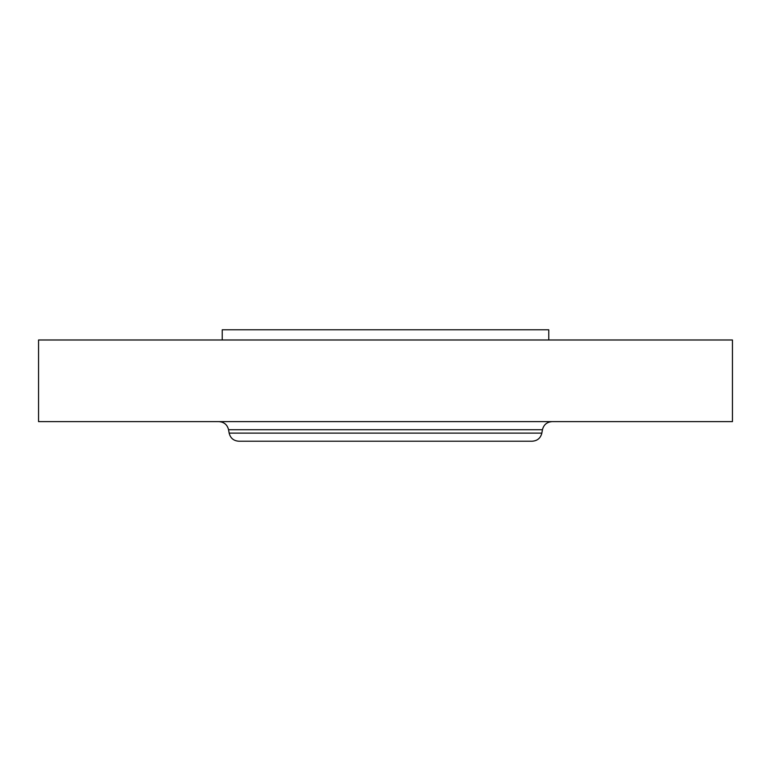 <?xml version="1.0" encoding="UTF-8"?>
<svg xmlns="http://www.w3.org/2000/svg" width="771" height="771" viewBox="0 0 771 771"><rect width="100%" height="100%" fill="white"/><g stroke="black" fill="none" stroke-linecap="round" stroke-linejoin="round"><path stroke-width="1.16" d="M222.231 339.992L222.231 329.786L548.769 329.786L548.769 339.992M38.55 339.992L732.45 339.992L732.45 421.621L38.55 421.621L38.55 339.992M541.849 433.119L229.151 433.119C230.413 438.15 233.632 440.848 238.798 441.214L532.202 441.214C537.368 440.848 540.587 438.15 541.849 433.119L542.447 429.717C543.709 424.696 546.928 421.997 552.094 421.621M229.151 433.119L228.553 429.717L542.447 429.717M228.553 429.717C227.291 424.696 224.072 421.997 218.906 421.621"/></g></svg>
